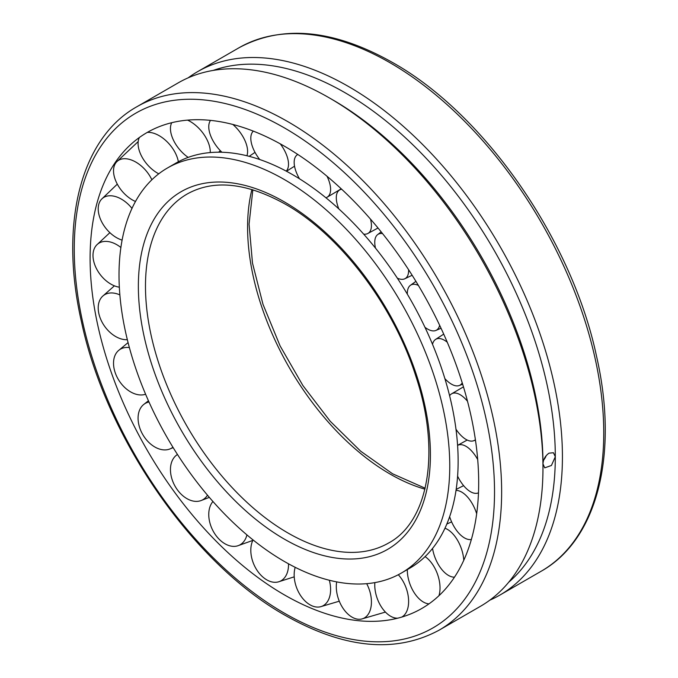 <?xml version="1.0" encoding="UTF-8"?>
<svg xmlns="http://www.w3.org/2000/svg" width="678" height="678" viewBox="0 0 678 678"><rect width="100%" height="100%" fill="white"/><g stroke="black" fill="none" stroke-linecap="round" stroke-linejoin="round"><path stroke-width="1.02" d="M401.325 573.071L409.69 568.24A233.876 135.024 -120 0 0 458.133 461.176A233.876 135.024 -120 0 0 356.043 225.816A233.876 135.024 -120 0 0 175.822 163.161L167.449 167.991A233.876 135.024 -120 0 0 119.014 275.056A233.876 135.024 -120 0 0 221.104 510.415A233.876 135.024 -120 0 0 401.325 573.071A233.876 135.024 -120 0 0 449.76 466.006A233.876 135.024 -120 0 0 347.678 230.647A233.876 135.024 -120 0 0 167.449 167.991M284.387 146.177A274.776 158.644 -120 0 0 122.438 153.084A274.776 158.644 -120 0 0 113.209 377.824A274.776 158.644 -120 0 0 284.387 594.886A274.776 158.644 -120 0 0 391.731 619.506A274.776 158.644 -120 0 0 478.685 482.702A274.776 158.644 -120 0 0 284.387 146.177M188.204 77.817A302.219 174.483 60 0 1 197.62 71.656A302.219 174.483 60 0 1 430.505 152.626A302.219 174.483 60 0 1 562.426 456.76A302.219 174.483 60 0 1 499.839 595.106A302.219 174.483 60 0 1 489.796 600.183M439.056 630.201L480.38 606.344A302.219 174.483 -120 0 0 542.968 467.998A302.219 174.483 -120 0 0 329.271 97.861A302.219 174.483 -120 0 0 178.161 82.894L136.846 106.751A302.219 174.483 -120 0 1 287.947 121.718A302.219 174.483 -120 0 1 501.644 491.847A302.219 174.483 -120 0 1 439.056 630.201C395.511 653.592 344.297 648.685 285.43 615.48C193.23 563.842 106.124 438.242 81.47 321.787C59.147 224.401 80.309 138.405 136.846 106.751M542.968 467.998L542.968 463.879C543.307 459.328 545.332 455.752 549.044 453.15L553.451 452.743L555.307 456.76L551.417 465.489L544.731 467.845L542.968 463.879A297.176 171.576 -120 0 0 332.839 99.92L329.271 97.861M508.703 582.224A297.176 171.576 -120 0 0 555.307 456.76A297.176 171.576 -120 0 0 435.801 168.847A297.176 171.576 -120 0 0 213.214 70.419M543.722 459.964A8.721 5.034 120 0 0 546.18 455.65M475.397 439.734A25.95 12.196 64.9 0 1 473.447 440.819A25.95 12.196 64.9 0 1 467.481 440.175A25.95 12.196 64.9 0 1 455.98 429.242M449.599 395.698A25.95 12.196 64.9 0 1 451.446 393.91A25.95 12.196 64.9 0 1 458.692 393.96A25.95 12.196 64.9 0 1 467.515 401.283M462.243 382.909A25.95 11.89 62.8 0 1 459.192 385.545A25.95 11.89 62.8 0 1 456.464 385.884A25.95 11.89 62.8 0 1 444.878 378.629M432.513 344.297A25.95 11.89 62.8 0 1 435.496 339.466A25.95 11.89 62.8 0 1 439.412 338.517A25.95 11.89 62.8 0 1 447.251 342.212M439.641 325.279A25.95 11.763 60.6 0 1 435.835 330.474A25.95 11.763 60.6 0 1 424.953 327.288M407.317 294.125A25.95 11.763 60.6 0 1 410.368 285.345A25.95 11.763 60.6 0 1 411.504 284.701A25.95 11.763 60.6 0 1 418.368 285.396M435.835 330.474L441.039 328.245M408.605 269.734A25.95 11.806 58.3 0 1 406.792 277.166A25.95 11.806 58.3 0 1 404.741 278.802A25.95 11.806 58.3 0 1 397.359 278.183M375.476 248.097A25.95 11.806 58.3 0 1 376.587 235.656A25.95 11.806 58.3 0 1 377.527 234.707A25.95 11.806 58.3 0 1 382.536 233.571M370.502 219.13A25.95 12.026 56.2 0 1 371.019 229.071A25.95 12.026 56.2 0 1 367.73 233.546A25.95 12.026 56.2 0 1 363.696 234.164M338.814 208.892A25.95 12.026 56.2 0 1 336.703 194.23A25.95 12.026 56.2 0 1 338.864 190.51A25.95 12.026 56.2 0 1 341.653 189.204M327.033 176.272A25.95 12.407 54.2 0 1 330.601 188.967A25.95 12.407 54.2 0 1 326.957 197.323A25.95 12.407 54.2 0 1 325.932 197.773M299.473 178.772A25.95 12.407 54.2 0 1 294.167 162.822A25.95 12.407 54.2 0 1 296.625 155.321A25.95 12.407 54.2 0 1 297.811 154.465M280.311 143.872A25.95 12.933 52.4 0 1 287.879 159.194A25.95 12.933 52.4 0 1 286.235 171.119M259.725 159.516A25.95 12.933 52.4 0 1 251.445 143.27A25.95 12.933 52.4 0 1 253.233 131.193A25.95 12.933 52.4 0 1 253.309 131.125L253.233 131.193M232.859 124.464A25.95 13.568 51.1 0 1 245.343 141.482A25.95 13.568 51.1 0 1 246.911 155.754M221.892 152.245A25.95 13.568 51.1 0 1 211.028 136.693A25.95 13.568 51.1 0 1 210.502 120.37M187.552 120.116A25.95 14.272 50.2 0 1 205.459 136.854A25.95 14.272 50.2 0 1 210.248 152.567M188.179 157.398A25.95 14.272 50.2 0 1 175.255 143.49A25.95 14.272 50.2 0 1 171.754 122.693M147.287 132.405A25.95 15.009 49.8 0 1 170.542 145.592A25.95 15.009 49.8 0 1 178.356 161.754M158.762 173.814A25.95 15.009 49.8 0 1 146.211 163.254A25.95 15.009 49.8 0 1 139.371 137.49M135.481 201.485A25.95 15.738 50 0 1 125.583 194.849A25.95 15.738 50 0 1 115.379 163.517A25.95 15.738 50 0 1 116.48 162.042A25.95 15.738 50 0 1 142.634 167.169A25.95 15.738 50 0 1 151.872 179.78M122.099 240.114A25.95 16.416 50.8 0 1 114.565 236.427A25.95 16.416 50.8 0 1 98.674 204.731A25.95 16.416 50.8 0 1 101.488 199.281A25.95 16.416 50.8 0 1 123.354 200.349A25.95 16.416 50.8 0 1 131.99 208.4M119.336 287.192A25.95 16.992 52.2 0 1 113.811 285.574A25.95 16.992 52.2 0 1 92.996 255.436A25.95 16.992 52.2 0 1 96.717 244.953A25.95 16.992 52.2 0 1 113.811 243.199A25.95 16.992 52.2 0 1 120.887 247.504M127.345 339.695A25.95 17.45 54.2 0 1 123.354 339.441A25.95 17.45 54.2 0 1 98.674 312.702A25.95 17.45 54.2 0 1 102.454 296.396A25.95 17.45 54.2 0 1 114.565 293.227A25.95 17.45 54.2 0 1 119.87 294.905M145.601 394.232A25.95 17.755 56.6 0 1 142.634 394.884A25.95 17.755 56.6 0 1 115.379 373.197A25.95 17.755 56.6 0 1 118.396 350.645A25.95 17.755 56.6 0 1 125.583 347.517A25.95 17.755 56.6 0 1 129.379 347.577M172.924 447.234A25.95 17.891 59.3 0 1 170.542 448.692A25.95 17.891 59.3 0 1 169.958 448.946A25.95 17.891 59.3 0 1 142.126 433.403A25.95 17.891 59.3 0 1 143.609 404.563A25.95 17.891 59.3 0 1 146.211 402.927A25.95 17.891 59.3 0 1 148.991 402.003M207.485 495.186A25.95 17.84 62.1 0 1 205.459 497.737A25.95 17.84 62.1 0 1 200.824 500.652A25.95 17.84 62.1 0 1 177.382 489.821A25.95 17.84 62.1 0 1 175.255 456.235A25.95 17.84 62.1 0 1 176.636 455.04A25.95 17.84 62.1 0 1 177.467 454.48M246.928 534.891A25.95 17.62 64.6 0 1 245.343 539.171A25.95 17.62 64.6 0 1 237.639 545.841A25.95 17.62 64.6 0 1 219.087 539.171A25.95 17.62 64.6 0 1 211.028 504.33A25.95 17.62 64.6 0 1 212.934 501.491M288.497 563.799A25.95 17.238 66.9 0 1 287.879 570.571A25.95 17.238 66.9 0 1 278.277 581.91A25.95 17.238 66.9 0 1 264.818 578.588A25.95 17.238 66.9 0 1 251.445 544.434A25.95 17.238 66.9 0 1 253.047 539.934M329.33 580.249A25.95 16.721 68.6 0 1 330.601 590.131A25.95 16.721 68.6 0 1 320.397 606.785A25.95 16.721 68.6 0 1 311.914 605.776A25.95 16.721 68.6 0 1 294.167 574.207A25.95 16.721 68.6 0 1 295.201 567.317M366.688 583.673A25.95 16.086 69.7 0 1 371.019 596.699A25.95 16.086 69.7 0 1 361.544 619.039A25.95 16.086 69.7 0 1 357.645 619.167A25.95 16.086 69.7 0 1 336.703 591.919A25.95 16.086 69.7 0 1 336.678 581.877M397.791 618.175A25.95 15.374 70.2 0 1 376.587 596.547A25.95 15.374 70.2 0 1 374.849 582.614M398.291 574.732A25.95 15.374 70.2 0 1 406.792 589.911A25.95 15.374 70.2 0 1 401.69 617.107M428.996 603.861A25.95 14.636 70.1 0 1 411.504 587.809A25.95 14.636 70.1 0 1 407.317 569.613M425.089 556.621A25.95 14.636 70.1 0 1 435.835 570.139A25.95 14.636 70.1 0 1 438.929 595.733M454.48 577.173A25.95 13.907 69.4 0 1 439.412 566.223A25.95 13.907 69.4 0 1 432.539 548.434M444.971 528.23A25.95 13.907 69.4 0 1 456.464 538.552A25.95 13.907 69.4 0 1 463.777 560.282M471.363 539.493A25.95 13.238 68.3 0 1 458.692 533.044A25.95 13.238 68.3 0 1 449.633 516.695M456.014 490.414A25.95 13.238 68.3 0 1 467.481 496.974A25.95 13.238 68.3 0 1 476.668 513.746M478.482 492.855A25.95 12.653 66.7 0 1 477.761 493.109A25.95 12.653 66.7 0 1 468.235 490.202A25.95 12.653 66.7 0 1 457.599 476.168M467.201 440.047L457.582 445.353A25.95 12.653 66.7 0 1 468.235 447.827A25.95 12.653 66.7 0 1 477.693 459.565M251.919 189.509A201.476 116.319 -120 0 0 247.589 227.274A201.476 116.319 -120 0 0 390.053 474.032A201.476 116.319 -120 0 0 424.92 489.16M287.947 532.976A201.476 116.319 -120 0 0 388.689 542.959C428.318 521.746 441.047 452.218 416.021 376.773C393.791 305.736 340.144 235.029 285.43 204.214C246.512 182.636 213.773 179.229 187.213 193.993A201.476 116.319 -120 0 0 145.482 286.226A201.476 116.319 -120 0 0 287.947 532.976M284.387 539.146A206.51 119.235 -120 0 0 430.411 454.836A206.51 119.235 -120 0 0 284.387 201.908A206.51 119.235 -120 0 0 138.363 286.226A206.51 119.235 -120 0 0 284.387 539.146M494.525 491.847A297.176 171.576 -120 0 0 284.387 127.888A297.176 171.576 -120 0 0 74.249 249.207A297.176 171.576 -120 0 0 284.387 613.175A297.176 171.576 -120 0 0 494.525 491.847M238.944 47.799C282.489 24.408 333.703 29.315 392.57 62.52C484.77 114.158 571.876 239.758 596.53 356.213C618.853 453.599 597.691 539.595 541.154 571.249A302.219 174.483 -120 0 0 603.751 432.903A302.219 174.483 -120 0 0 390.053 62.766A302.219 174.483 -120 0 0 238.944 47.799L197.62 71.656M252.852 189.789L249.063 224.172L252.479 263.047L262.996 304.337L280.082 345.873L302.88 385.519L330.194 421.224L360.628 451.158L392.57 473.786L425.148 488.211M541.154 571.249L499.839 595.106M451.446 393.91L463.464 386.867M475.464 440.158L473.447 440.819M435.496 339.466L443.717 334.127M462.659 384.231L459.192 385.545M410.368 285.345L415.936 281.362M404.741 278.802L412.139 275.243M381.163 231.859L377.527 234.707M367.73 233.546L378.019 228.003M341.051 188.645L338.864 190.51M326.957 197.323L339.814 189.696M297.659 154.364L296.625 155.321M286.489 171.254L294.54 166.203M249.19 156.33L255.021 152.355M218.528 152.203L220.426 150.779M138.193 141.575L116.48 162.042M117.302 184.145L101.488 199.281M109.878 232.664L96.717 244.953M114.413 285.828L102.454 296.396M128.074 342.61L118.396 350.645M148.44 400.766L143.609 404.563M169.958 448.946L173.153 447.616M176.636 455.04L177.45 454.446M209.349 497.372L200.824 500.652M252.818 540.408L237.639 545.841M294.227 576.834L278.277 581.91M339.288 601.191L320.397 606.785M385.426 612.081L361.544 619.039M446.819 524.052L451.616 521.865M456.167 489.406L463.608 485.643M478.482 492.906L477.761 493.109"/></g></svg>
